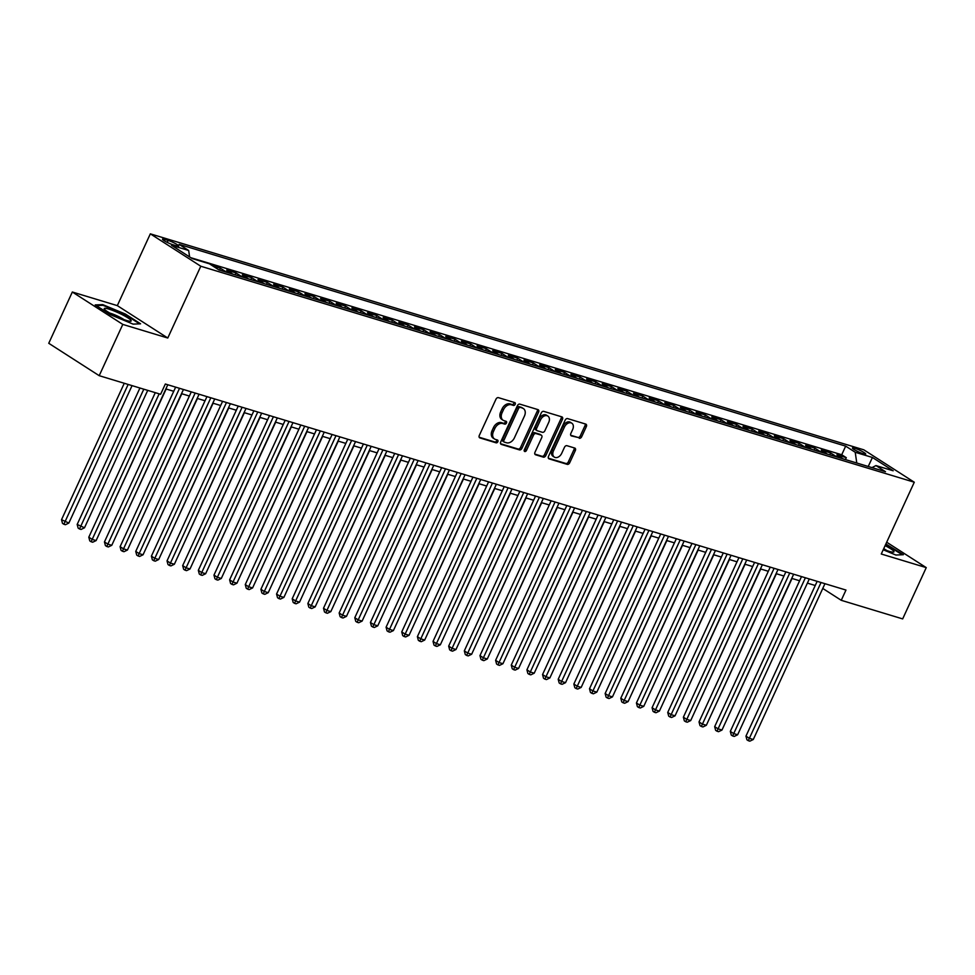 <?xml version="1.0" encoding="UTF-8"?>
<svg xmlns="http://www.w3.org/2000/svg" width="975" height="975" viewBox="0 0 975 975"><rect width="100%" height="100%" fill="white"/><g stroke="black" fill="none" stroke-linecap="round" stroke-linejoin="round"><path stroke-width="1.46" d="M515.178 404.332A1.572 1.097 122.7 0 0 514.751 402.59L498.432 397.654A2.243 1.572 122.7 0 0 495.97 399.202L479.298 435.447A2.243 1.572 122.7 0 0 479.627 437.787A2.243 1.572 122.7 0 0 479.907 437.921L496.226 442.857A1.572 1.097 122.7 0 0 497.518 440.042L495.41 439.408A7.166 5.033 122.7 0 1 494.508 438.982A7.166 5.033 122.7 0 1 493.46 431.474L494.849 428.452A7.166 5.033 122.7 0 1 502.722 423.503L504.843 424.137A1.572 1.097 122.7 0 0 506.135 421.322L504.026 420.676A7.166 5.033 122.7 0 1 503.112 420.262A7.166 5.033 122.7 0 1 502.076 412.754L503.466 409.732A7.166 5.033 122.7 0 1 511.339 404.771L513.447 405.417A1.572 1.097 122.7 0 0 515.178 404.332M503.112 420.262L501.759 419.384A7.166 5.033 122.7 0 1 500.711 411.877L502.101 408.854A7.166 5.033 122.7 0 1 509.974 403.894L512.082 404.54A1.572 1.097 122.7 0 0 513.947 402.358M479.176 437.239L494.861 441.992A1.572 1.097 122.7 0 0 496.726 439.798M494.508 438.982L493.143 438.116A7.166 5.033 122.7 0 1 492.095 430.597L493.484 427.574A7.166 5.033 122.7 0 1 501.369 422.626L503.478 423.26A1.572 1.097 122.7 0 0 505.342 421.078M854.722 448.22A7.3 1.012 24.7 0 0 852.455 447.976A7.3 1.012 24.7 0 0 856.148 450.706A7.3 1.012 24.7 0 0 863.448 453.826A7.3 1.012 24.7 0 0 865.715 454.07A7.3 1.012 24.7 0 0 862.022 451.352A7.3 1.012 24.7 0 0 854.722 448.22M579.211 438.275A2.243 1.572 122.7 0 0 581.673 436.727L586.353 426.562A2.243 1.572 122.7 0 0 586.024 424.222A2.243 1.572 122.7 0 0 585.743 424.088L567.621 418.604A2.243 1.572 122.7 0 0 565.159 420.152L548.486 456.385A2.243 1.572 122.7 0 0 548.815 458.737A2.243 1.572 122.7 0 0 549.096 458.872L567.218 464.356A2.243 1.572 122.7 0 0 569.68 462.808L575.335 450.523A2.243 1.572 122.7 0 0 575.006 448.171A2.243 1.572 122.7 0 0 574.726 448.049L566.962 445.697A2.243 1.572 122.7 0 0 564.501 447.245L561.697 453.338A5.984 4.205 122.7 0 1 554.361 457.129A5.984 4.205 122.7 0 1 553.483 450.852L564.464 426.989A5.984 4.205 122.7 0 1 571.801 423.199A5.984 4.205 122.7 0 1 572.678 429.475L570.85 433.448A2.243 1.572 122.7 0 0 571.179 435.801A2.243 1.572 122.7 0 0 571.46 435.935L577.846 437.409A2.243 1.572 122.7 0 0 580.308 435.862L584.988 425.685A2.243 1.572 122.7 0 0 585.11 423.893M881.266 554.007L926.25 567.621L902.667 618.906L841.254 600.308L845.971 590.058L165.336 384.016L160.619 394.278L99.206 375.68L122.789 324.407L167.773 338.02L200.789 266.236L914.282 482.223L881.266 554.007M538.59 412.108A2.243 1.572 122.7 0 0 538.261 409.756A2.243 1.572 122.7 0 0 537.981 409.622L519.858 404.138A2.243 1.572 122.7 0 0 517.396 405.685L500.723 441.931A2.243 1.572 122.7 0 0 501.053 444.283A2.243 1.572 122.7 0 0 501.333 444.405L519.456 449.889A2.243 1.572 122.7 0 0 521.918 448.342L538.59 412.108L537.225 411.231A2.243 1.572 122.7 0 0 537.347 409.439M543.733 411.377L561.856 416.861A2.243 1.572 122.7 0 1 562.136 416.983A2.243 1.572 122.7 0 1 562.465 419.335L545.805 455.569A2.243 1.572 122.7 0 1 543.343 457.129L535.58 454.777A2.243 1.572 122.7 0 1 535.299 454.643A2.243 1.572 122.7 0 1 534.97 452.303L541.734 437.604A2.243 1.572 122.7 0 0 541.405 435.252A2.243 1.572 122.7 0 0 541.125 435.118L535.982 433.558A2.243 1.572 122.7 0 0 533.52 435.118L526.476 450.413A1.572 1.097 122.7 0 1 524.331 449.768L541.271 412.925A2.243 1.572 122.7 0 1 543.733 411.377M845.41 459.566L846.288 457.677L836.891 454.837L841.876 458.043L835.612 456.142A9.116 6.362 106.8 0 1 836.501 456.873M829.774 454.825L830.639 452.948L821.243 450.109L826.227 453.302L819.963 451.401A9.116 6.362 106.8 0 1 820.852 452.132M814.125 450.097L814.99 448.207L805.606 445.368L810.578 448.561L804.314 446.672A9.116 6.362 106.8 0 1 805.204 447.391M798.476 445.356L799.342 443.479L789.957 440.627L794.93 443.832L788.678 441.931A9.116 6.362 106.8 0 1 789.555 442.662M782.828 440.627L783.693 438.738L774.308 435.898L779.281 439.091L773.029 437.202A9.116 6.362 106.8 0 1 773.906 437.921M767.179 435.886L768.044 433.997L758.66 431.157L763.644 434.35L757.38 432.461A9.116 6.362 106.8 0 1 758.257 433.18M751.53 431.145L752.408 429.268L743.011 426.416L747.996 429.622L741.731 427.72A9.116 6.362 106.8 0 1 742.621 428.452M735.893 426.416L736.759 424.527L727.362 421.688L732.347 424.881L726.082 422.992A9.116 6.362 106.8 0 1 726.972 423.711M720.245 421.675L721.11 419.786L711.726 416.947L716.698 420.14L710.434 418.251A9.116 6.362 106.8 0 1 711.323 418.97M704.596 416.934L705.461 415.058L696.077 412.218L701.049 415.411L694.797 413.51A9.116 6.362 106.8 0 1 695.675 414.241M688.947 412.206L689.812 410.317L680.428 407.477L685.401 410.67L679.148 408.781A9.116 6.362 106.8 0 1 680.026 409.5M673.298 407.465L674.164 405.576L664.779 402.736L669.764 405.941L663.5 404.04A9.116 6.362 106.8 0 1 664.377 404.771M657.65 402.724L658.527 400.847L649.131 398.007L654.115 401.2L647.851 399.299A9.116 6.362 106.8 0 1 648.741 400.03M642.013 397.995L642.878 396.106L633.482 393.266L638.467 396.459L632.202 394.57A9.116 6.362 106.8 0 1 633.092 395.289M626.364 393.254L627.23 391.377L617.845 388.525L622.818 391.731L616.553 389.829A9.116 6.362 106.8 0 1 617.443 390.561M610.716 388.525L611.581 386.636L602.197 383.797L607.169 386.99L600.917 385.101A9.116 6.362 106.8 0 1 601.794 385.82M595.067 383.784L595.932 381.895L586.548 379.056L591.52 382.249L585.268 380.36A9.116 6.362 106.8 0 1 586.146 381.079M579.418 379.043L580.283 377.167L570.899 374.315L575.884 377.52L569.619 375.619A9.116 6.362 106.8 0 1 570.497 376.35M563.769 374.315L564.647 372.426L555.25 369.586L560.235 372.779L553.971 370.89A9.116 6.362 106.8 0 1 554.86 371.609M548.133 369.574L548.998 367.685L539.602 364.845L544.586 368.038L538.322 366.149A9.116 6.362 106.8 0 1 539.212 366.868M532.484 364.833L533.349 362.956L523.965 360.116L528.938 363.309L522.685 361.408A9.116 6.362 106.8 0 1 523.563 362.139M516.835 360.104L517.701 358.215L508.316 355.375L513.289 358.568L507.037 356.679A9.116 6.362 106.8 0 1 507.914 357.398M501.187 355.363L502.052 353.474L492.668 350.634L497.64 353.84L491.388 351.938A9.116 6.362 106.8 0 1 492.265 352.67M485.538 350.622L486.403 348.745L477.019 345.906L482.003 349.099L475.739 347.197A9.116 6.362 106.8 0 1 476.617 347.929M469.889 345.893L470.767 344.004L461.37 341.165L466.355 344.358L460.09 342.469A9.116 6.362 106.8 0 1 460.98 343.188M454.253 341.153L455.118 339.276L445.721 336.424L450.706 339.629L444.442 337.728A9.116 6.362 106.8 0 1 445.331 338.459M438.604 336.424L439.469 334.535L430.085 331.695L435.057 334.888L428.805 332.999A9.116 6.362 106.8 0 1 429.683 333.718M422.955 331.683L423.82 329.794L414.436 326.954L419.408 330.147L413.156 328.258A9.116 6.362 106.8 0 1 414.034 328.977M407.306 326.942L408.172 325.065L398.787 322.213L403.76 325.418L397.508 323.517A9.116 6.362 106.8 0 1 398.385 324.248M391.658 322.213L392.523 320.324L383.138 317.484L388.123 320.678L381.859 318.788A9.116 6.362 106.8 0 1 382.736 319.508M376.021 317.472L376.886 315.583L367.49 312.743L372.474 315.937L366.21 314.048A9.116 6.362 106.8 0 1 367.1 314.767M360.372 312.731L361.237 310.854L351.841 308.015L356.826 311.208L350.561 309.307A9.116 6.362 106.8 0 1 351.451 310.038M344.723 308.002L345.589 306.113L336.204 303.274L341.177 306.467L334.925 304.578A9.116 6.362 106.8 0 1 335.802 305.297M329.075 303.262L329.94 301.373L320.556 298.533L325.528 301.738L319.276 299.837A9.116 6.362 106.8 0 1 320.153 300.568M313.426 298.521L314.291 296.644L304.907 293.804L309.879 296.997L303.627 295.096A9.116 6.362 106.8 0 1 304.505 295.827M297.777 293.792L298.642 291.903L289.258 289.063L294.243 292.256L287.978 290.367A9.116 6.362 106.8 0 1 288.856 291.086M282.141 289.051L283.006 287.174L273.609 284.322L278.594 287.527L272.33 285.626A9.116 6.362 106.8 0 1 273.219 286.358M266.492 284.322L267.357 282.433L257.961 279.593L262.945 282.787L256.681 280.897A9.116 6.362 106.8 0 1 257.571 281.617M250.843 279.581L251.708 277.692L242.324 274.853L247.297 278.046L241.044 276.157A9.116 6.362 106.8 0 1 241.922 276.876M235.194 274.84L236.06 272.963L226.675 270.112L231.648 273.317L225.396 271.416A9.116 6.362 106.8 0 1 226.273 272.147M219.546 270.112L220.411 268.223L212.623 265.858M173.136 244.81L176.572 245.858A7.069 0.987 24.7 0 0 178.766 246.09A7.069 0.987 24.7 0 0 175.195 243.457A7.069 0.987 24.7 0 0 168.127 240.423L164.678 239.387A7.069 0.987 24.7 0 0 162.484 239.143A7.069 0.987 24.7 0 0 166.055 241.788A7.069 0.987 24.7 0 0 173.136 244.81M200.789 266.236L150.333 233.842L863.826 449.828L914.282 482.223M846.288 457.677L841.717 454.752L845.678 446.136L179.132 244.359L188.675 250.49L189.601 256.925M845.678 446.136L855.221 452.266L872.43 457.47L893.161 470.779L875.952 465.575L885.495 471.705L218.948 269.929L209.406 263.798L192.185 258.582L171.466 245.273L188.675 250.49M220.411 268.223L225.396 271.416M236.06 272.963L241.044 276.157M251.708 277.692L256.681 280.897M267.357 282.433L272.33 285.626M283.006 287.174L287.978 290.367M298.642 291.903L303.627 295.096M314.291 296.644L319.276 299.837M329.94 301.373L334.925 304.578M345.589 306.113L350.561 309.307M361.237 310.854L366.21 314.048M376.886 315.583L381.859 318.788M392.523 320.324L397.508 323.517M408.172 325.065L413.156 328.258M423.82 329.794L428.805 332.999M439.469 334.535L444.442 337.728M455.118 339.276L460.09 342.469M470.767 344.004L475.739 347.197M486.403 348.745L491.388 351.938M502.052 353.474L507.037 356.679M517.701 358.215L522.685 361.408M533.349 362.956L538.322 366.149M548.998 367.685L553.971 370.89M564.647 372.426L569.619 375.619M580.283 377.167L585.268 380.36M595.932 381.895L600.917 385.101M611.581 386.636L616.553 389.829M627.23 391.377L632.202 394.57M642.878 396.106L647.851 399.299M658.527 400.847L663.5 404.04M674.164 405.576L679.148 408.781M689.812 410.317L694.797 413.51M705.461 415.058L710.434 418.251M721.11 419.786L726.082 422.992M736.759 424.527L741.731 427.72M752.408 429.268L757.38 432.461M768.044 433.997L773.029 437.202M783.693 438.738L788.678 441.931M799.342 443.479L804.314 446.672M814.99 448.207L819.963 451.401M830.639 452.948L835.612 456.142M841.717 454.752L190.844 257.717M167.773 338.02L117.317 305.626L72.333 292.012L122.789 324.407M72.333 292.012L48.75 343.285L99.206 375.68M926.25 567.621L886.689 542.222M117.317 305.626L150.333 233.842M822.766 588.437L841.254 600.308M165.872 388.928L173.733 391.304M181.521 393.656L189.382 396.045M197.169 398.397L205.018 400.774M212.806 403.138L220.667 405.515M228.455 407.867L236.316 410.243M244.103 412.608L251.964 414.984M259.752 417.337L267.613 419.725M275.401 422.077L283.262 424.454M291.05 426.818L298.898 429.195M306.686 431.547L314.547 433.936M322.335 436.288L330.196 438.665M337.984 441.029L345.845 443.406M353.633 445.758L361.493 448.147M369.281 450.499L377.142 452.875M384.93 455.24L392.779 457.616M400.567 459.968L408.428 462.345M416.215 464.709L424.076 467.086M431.864 469.438L439.725 471.827M447.513 474.179L455.374 476.556M463.162 478.92L471.023 481.297M478.81 483.649L486.659 486.038M494.447 488.39L502.308 490.766M510.096 493.131L517.957 495.507M525.744 497.859L533.605 500.248M541.393 502.6L549.254 504.977M557.042 507.341L564.903 509.718M572.691 512.07L580.539 514.447M588.327 516.811L596.188 519.188M603.976 521.54L611.837 523.928M619.625 526.281L627.486 528.657M635.273 531.022L643.134 533.398M650.922 535.75L658.783 538.139M666.571 540.491L674.42 542.868M682.207 545.232L690.068 547.609M697.856 549.961L705.717 552.35M713.505 554.702L721.366 557.078M729.154 559.443L737.015 561.819M744.803 564.172L752.663 566.548M760.451 568.913L768.3 571.289M776.088 573.641L783.949 576.03M791.737 578.382L799.598 580.759M807.385 583.123L815.246 585.5M232.538 274.036A9.116 6.362 -73.2 0 0 231.648 273.317M248.174 278.777A9.116 6.362 -73.2 0 0 247.297 278.046M263.823 283.506A9.116 6.362 -73.2 0 0 262.945 282.787M279.472 288.247A9.116 6.362 -73.2 0 0 278.594 287.527M295.12 292.988A9.116 6.362 -73.2 0 0 294.243 292.256M310.769 297.716A9.116 6.362 -73.2 0 0 309.879 296.997M326.418 302.457A9.116 6.362 -73.2 0 0 325.528 301.738M342.054 307.198A9.116 6.362 -73.2 0 0 341.177 306.467M357.703 311.927A9.116 6.362 -73.2 0 0 356.826 311.208M373.352 316.668A9.116 6.362 -73.2 0 0 372.474 315.937M389.001 321.409A9.116 6.362 -73.2 0 0 388.123 320.678M404.649 326.138A9.116 6.362 -73.2 0 0 403.76 325.418M420.298 330.878A9.116 6.362 -73.2 0 0 419.408 330.147M435.935 335.607A9.116 6.362 -73.2 0 0 435.057 334.888M451.583 340.348A9.116 6.362 -73.2 0 0 450.706 339.629M467.232 345.089A9.116 6.362 -73.2 0 0 466.355 344.358M482.881 349.818A9.116 6.362 -73.2 0 0 482.003 349.099M498.53 354.559A9.116 6.362 -73.2 0 0 497.64 353.84M514.178 359.3A9.116 6.362 -73.2 0 0 513.289 358.568M529.815 364.028A9.116 6.362 -73.2 0 0 528.938 363.309M545.464 368.769A9.116 6.362 -73.2 0 0 544.586 368.038M561.112 373.51A9.116 6.362 -73.2 0 0 560.235 372.779M576.761 378.239A9.116 6.362 -73.2 0 0 575.884 377.52M592.41 382.98A9.116 6.362 -73.2 0 0 591.52 382.249M608.059 387.709A9.116 6.362 -73.2 0 0 607.169 386.99M623.695 392.45A9.116 6.362 -73.2 0 0 622.818 391.731M639.344 397.191A9.116 6.362 -73.2 0 0 638.467 396.459M654.993 401.919A9.116 6.362 -73.2 0 0 654.115 401.2M670.642 406.66A9.116 6.362 -73.2 0 0 669.764 405.941M686.29 411.401A9.116 6.362 -73.2 0 0 685.401 410.67M701.939 416.13A9.116 6.362 -73.2 0 0 701.049 415.411M717.576 420.871A9.116 6.362 -73.2 0 0 716.698 420.14M733.224 425.612A9.116 6.362 -73.2 0 0 732.347 424.881M748.873 430.341A9.116 6.362 -73.2 0 0 747.996 429.622M764.522 435.082A9.116 6.362 -73.2 0 0 763.644 434.35M780.171 439.81A9.116 6.362 -73.2 0 0 779.281 439.091M795.819 444.551A9.116 6.362 -73.2 0 0 794.93 443.832M811.456 449.292A9.116 6.362 -73.2 0 0 810.578 448.561M827.105 454.021A9.116 6.362 -73.2 0 0 826.227 453.302M875.952 465.575L871.967 467.598M842.753 458.762A9.116 6.362 -73.2 0 0 841.876 458.043M856.769 463.003L855.221 452.266M872.43 457.47L868.237 466.477M133.1 324.127L140.595 323.81L125.409 314.06L102.704 304.614L95.209 304.919L110.407 314.669L133.1 324.127M883.216 549.754L895.879 555.031L903.374 554.714L885.873 544.001M102.363 305.346L102.704 304.614M500.602 443.722L518.091 449.012A2.243 1.572 122.7 0 0 520.553 447.464L537.225 411.231M520.248 407.477A1.572 1.097 122.7 0 0 518.529 408.549L503.892 440.371A1.572 1.097 122.7 0 0 504.319 442.102L506.549 442.772A7.166 5.033 122.7 0 0 514.422 437.824L524.428 416.081A7.166 5.033 122.7 0 0 523.38 408.562A7.166 5.033 122.7 0 0 522.478 408.147L518.883 406.599A1.572 1.097 122.7 0 0 517.164 407.684L518.529 408.549M503.953 441.87L502.954 441.224A1.572 1.097 122.7 0 1 502.527 439.493L517.164 407.684M523.38 408.562L522.015 407.684A7.166 5.033 122.7 0 0 521.113 407.27L522.478 408.147M518.883 406.599L521.113 407.27M534.848 454.094L541.978 456.251A2.243 1.572 122.7 0 0 544.44 454.703L561.1 418.458A2.243 1.572 122.7 0 0 561.234 416.666M540.284 434.582A2.243 1.572 122.7 0 0 540.04 434.375A2.243 1.572 122.7 0 0 539.76 434.241L534.617 432.693A2.243 1.572 122.7 0 0 532.155 434.241L525.111 449.536L526.476 450.413M524.148 450.548A1.572 1.097 122.7 0 0 525.111 449.536M548.742 422.346A5.984 4.205 122.7 0 0 547.877 416.069A5.984 4.205 122.7 0 0 540.528 419.859L536.664 428.269A2.243 1.572 122.7 0 0 536.993 430.621A2.243 1.572 122.7 0 0 537.274 430.743L542.417 432.303A2.243 1.572 122.7 0 0 544.879 430.755L548.742 422.346M547.877 416.069L546.512 415.192A5.984 4.205 122.7 0 0 539.163 418.982L540.528 419.859M535.909 429.865A2.243 1.572 122.7 0 1 535.628 429.743A2.243 1.572 122.7 0 1 535.299 427.391L539.163 418.982M570.716 435.252L577.846 437.409M571.801 423.199L570.436 422.321A5.984 4.205 122.7 0 0 563.099 426.112L564.464 426.989M554.361 457.129L552.996 456.251A5.984 4.205 122.7 0 1 552.118 449.975L563.099 426.112M548.364 458.177L565.853 463.478A2.243 1.572 122.7 0 0 568.315 461.931L573.97 449.646A2.243 1.572 122.7 0 0 574.092 447.854M124.276 383.273L61.522 519.687L68.847 523.063L132.064 385.625M128.152 384.442L63.862 524.245L62.498 523.368L61.522 519.687M68.847 523.063L65.422 524.721L63.862 524.245M155.281 392.657L88.798 537.201L92.211 539.382L159.157 393.827M96.123 540.577L92.698 542.222L91.138 541.747L92.211 539.382L96.123 540.577L167.785 384.759M91.138 541.747L89.773 540.881L88.798 537.201M108.847 309.087A14.82 2.06 24.7 0 0 104.447 309.233A14.82 2.06 24.7 0 0 113.271 314.925A14.82 2.06 24.7 0 0 126.579 320.47A14.82 2.06 24.7 0 0 130.565 321.238A14.82 2.06 24.7 0 0 125.129 316.217A14.82 2.06 24.7 0 0 108.847 309.087M124.02 319.617A10.14 1.414 24.7 0 0 110.528 313.304A10.14 1.414 24.7 0 0 109.943 313.133M96.269 305.602L102.997 305.321L124.983 314.474L139.583 323.858M883.46 549.23A14.82 2.06 24.7 0 0 893.344 552.143A14.82 2.06 24.7 0 0 893.734 551.192A14.82 2.06 24.7 0 0 885.117 545.634M885.641 544.501L902.362 554.763M886.799 550.522A10.14 1.414 24.7 0 0 883.716 548.681M139.925 388.013L77.171 524.428L84.496 527.792L147.713 390.366M143.8 389.183L79.511 528.974L78.146 528.109L77.171 524.428M84.496 527.792L81.071 529.449L79.511 528.974M99.852 532.447L166.152 389.013M115.501 537.188L181.801 393.742M131.15 541.917L197.45 398.482M175.646 387.136L104.447 541.929L107.859 544.123L179.522 388.318M111.772 545.305L108.347 546.963L106.787 546.487L107.859 544.123L111.772 545.305L183.434 389.5M106.787 546.487L105.422 545.61L104.447 541.929M191.295 391.877L120.096 546.67L123.508 548.864L195.171 393.047M127.42 550.046L123.996 551.704L122.423 551.228L123.508 548.864L127.42 550.046L199.083 394.229M122.423 551.228L121.058 550.351L120.096 546.67M206.944 396.618L135.744 551.411L139.145 553.593L210.819 397.788M143.057 554.775L139.644 556.433L138.072 555.957L139.145 553.593L143.057 554.775L214.732 398.97M138.072 555.957L136.707 555.08L135.744 551.411M222.58 401.347L151.393 556.14L154.793 558.334L226.456 402.517M158.706 559.516L155.281 561.173L153.721 560.698L154.793 558.334L158.706 559.516L230.368 403.711M153.721 560.698L152.356 559.821L151.393 556.14M146.798 546.658L213.098 403.223M238.229 406.087L167.03 560.881L170.442 563.075L242.105 407.258M174.354 564.257L170.93 565.902L169.37 565.439L170.442 563.075L174.354 564.257L246.017 408.44M169.37 565.439L168.005 564.562L167.03 560.881M162.447 551.399L228.747 407.952M253.878 410.816L182.678 565.622L186.091 567.803L257.753 411.998M190.003 568.986L186.578 570.643L185.018 570.168L186.091 567.803L190.003 568.986L261.666 413.181M185.018 570.168L183.653 569.29L182.678 565.622M178.096 556.128L244.384 412.693M269.527 415.557L198.327 570.351L201.74 572.544L273.402 416.727M205.652 573.727L202.227 575.384L200.667 574.909L201.74 572.544L205.652 573.727L277.314 417.922M200.667 574.909L199.302 574.031L198.327 570.351M193.733 560.869L260.033 417.434M285.175 420.298L213.976 575.092L217.388 577.273L289.051 421.468M221.301 578.467L217.876 580.113L216.304 579.65L217.388 577.273L221.301 578.467L292.963 422.65M216.304 579.65L214.939 578.772L213.976 575.092M209.381 565.61L275.681 422.163M300.824 425.027L229.625 579.832L233.025 582.014L304.7 426.209M236.937 583.196L233.525 584.854L231.952 584.378L233.025 582.014L236.937 583.196L308.612 427.391M231.952 584.378L230.587 583.501L229.625 579.832M225.03 570.338L291.33 426.904M316.461 429.768L245.273 584.561L248.674 586.755L320.336 430.938M252.586 587.937L249.161 589.595L247.601 589.119L248.674 586.755L252.586 587.937L324.248 432.12M247.601 589.119L246.236 588.242L245.273 584.561M240.679 575.079L306.979 431.633M332.109 434.509L260.91 589.302L264.322 591.484L335.985 435.679M268.235 592.678L264.81 594.323L263.25 593.848L264.322 591.484L268.235 592.678L339.897 436.861M263.25 593.848L261.885 592.983L260.91 589.302M256.327 579.808L322.628 436.373M347.758 439.237L276.559 594.031L279.971 596.225L351.634 440.42M283.883 597.407L280.459 599.064L278.899 598.589L279.971 596.225L283.883 597.407L355.546 441.602M278.899 598.589L277.534 597.712L276.559 594.031M363.407 443.978L292.207 598.772L295.62 600.966L367.283 445.148M299.532 602.148L296.108 603.805L294.548 603.33L295.62 600.966L299.532 602.148L371.195 446.331M294.548 603.33L293.183 602.452L292.207 598.772M379.056 448.719L307.856 603.513L311.269 605.694L382.931 449.889M315.181 606.877L311.756 608.534L310.184 608.059L311.269 605.694L315.181 606.877L386.843 451.072M310.184 608.059L308.819 607.181L307.856 603.513M271.976 584.549L338.264 441.114M287.613 589.29L353.913 445.843M303.262 594.019L369.562 450.584M394.704 453.448L323.505 608.242L326.905 610.435L398.58 454.618M330.817 611.617L327.405 613.275L325.833 612.8L326.905 610.435L330.817 611.617L402.492 455.812M325.833 612.8L324.468 611.922L323.505 608.242M318.91 598.76L385.21 455.325M410.341 458.189L339.154 612.982L342.554 615.176L414.217 459.359M346.466 616.358L343.042 618.004L341.482 617.541L342.554 615.176L346.466 616.358L418.129 460.541M341.482 617.541L340.117 616.663L339.154 612.982M334.559 603.501L400.859 460.054M425.99 462.918L354.79 617.723L358.203 619.905L429.865 464.1M362.115 621.087L358.69 622.745L357.13 622.269L358.203 619.905L362.115 621.087L433.778 465.282M357.13 622.269L355.765 621.392L354.79 617.723M350.208 608.229L416.508 464.795M441.638 467.659L370.439 622.452L373.852 624.646L445.514 468.829M377.764 625.828L374.339 627.486L372.779 627.01L373.852 624.646L377.764 625.828L449.426 470.023M372.779 627.01L371.414 626.133L370.439 622.452M365.857 612.97L432.144 469.536M457.287 472.4L386.088 627.193L389.5 629.375L461.163 473.57M393.413 630.569L389.988 632.214L388.428 631.751L389.5 629.375L393.413 630.569L465.075 474.752M388.428 631.751L387.063 630.874L386.088 627.193M381.493 617.711L447.793 474.264M472.936 477.128L401.737 631.934L405.149 634.116L476.812 478.311M409.061 635.298L405.637 636.955L404.064 636.48L405.149 634.116L409.061 635.298L480.724 479.493M404.064 636.48L402.699 635.602L401.737 631.934M397.142 622.44L463.442 479.005M488.585 481.869L417.385 636.663L420.786 638.857L492.46 483.039M424.698 640.039L421.285 641.696L419.713 641.221L420.786 638.857L424.698 640.039L496.372 484.222M419.713 641.221L418.348 640.343L417.385 636.663M412.791 627.181L479.091 483.734M504.221 486.61L433.034 641.404L436.434 643.585L508.097 487.78M440.347 644.78L436.922 646.425L435.362 645.95L436.434 643.585L440.347 644.78L512.009 488.962M435.362 645.95L433.997 645.084L433.034 641.404M428.439 631.91L494.739 488.475M444.088 636.651L510.388 493.216M459.737 641.392L526.025 497.945M519.87 491.339L448.671 646.132L452.083 648.326L523.746 492.521M455.995 649.508L452.571 651.166L451.011 650.691L452.083 648.326L455.995 649.508L527.658 493.703M451.011 650.691L449.646 649.813L448.671 646.132M535.519 496.08L464.319 650.873L467.732 653.067L539.394 497.25M471.644 654.249L468.219 655.907L466.659 655.432L467.732 653.067L471.644 654.249L543.307 498.432M466.659 655.432L465.294 654.554L464.319 650.873M551.168 500.821L479.968 655.614L483.381 657.796L555.043 501.991M487.293 658.978L483.868 660.636L482.308 660.16L483.381 657.796L487.293 658.978L558.955 503.173M482.308 660.16L480.943 659.283L479.968 655.614M475.373 646.12L541.673 502.686M566.816 505.55L495.617 660.343L499.029 662.537L570.692 506.72M502.942 663.719L499.517 665.377L497.945 664.901L499.029 662.537L502.942 663.719L574.604 507.914M497.945 664.901L496.58 664.024L495.617 660.343M491.022 650.861L557.322 507.427M582.465 510.291L511.266 665.084L514.666 667.278L586.341 511.461M518.578 668.46L515.166 670.105L513.593 669.642L514.666 667.278L518.578 668.46L590.253 512.643M513.593 669.642L512.228 668.765L511.266 665.084M506.671 655.602L572.971 512.155M598.102 515.019L526.914 669.825L530.315 672.007L601.977 516.202M534.227 673.189L530.802 674.846L529.242 674.371L530.315 672.007L534.227 673.189L605.889 517.384M529.242 674.371L527.877 673.493L526.914 669.825M522.32 660.331L588.62 516.896M613.75 519.76L542.551 674.554L545.963 676.747L617.626 520.93M549.876 677.93L546.451 679.587L544.891 679.112L545.963 676.747L549.876 677.93L621.538 522.125M544.891 679.112L543.526 678.234L542.551 674.554M537.968 665.072L604.268 521.637M553.617 669.813L619.905 526.366M569.254 674.542L635.554 531.107M629.399 524.501L558.2 679.295L561.612 681.476L633.275 525.671M565.524 682.671L562.1 684.316L560.54 683.853L561.612 681.476L565.524 682.671L637.187 526.853M560.54 683.853L559.175 682.975L558.2 679.295M645.048 529.23L573.848 684.036L577.261 686.217L648.923 530.412M581.173 687.399L577.748 689.057L576.176 688.582L577.261 686.217L581.173 687.399L652.836 531.594M576.176 688.582L574.823 687.704L573.848 684.036M660.697 533.971L589.497 688.764L592.91 690.958L664.572 535.141M596.822 692.14L593.397 693.798L591.825 693.322L592.91 690.958L596.822 692.14L668.484 536.323M591.825 693.322L590.46 692.445L589.497 688.764M584.903 679.283L651.203 535.836M676.345 538.712L605.146 693.505L608.546 695.687L680.221 539.882M612.458 696.881L609.046 698.527L607.474 698.051L608.546 695.687L612.458 696.881L684.133 541.064M607.474 698.051L606.109 697.186L605.146 693.505M600.551 684.011L666.851 540.577M691.982 543.441L620.795 698.234L624.195 700.428L695.858 544.623M628.107 701.61L624.682 703.267L623.122 702.792L624.195 700.428L628.107 701.61L699.77 545.805M623.122 702.792L621.758 701.915L620.795 698.234M616.2 688.752L682.5 545.317M707.631 548.182L636.431 702.975L639.844 705.169L711.506 549.352M643.756 706.351L640.331 708.008L638.771 707.533L639.844 705.169L643.756 706.351L715.418 550.534M638.771 707.533L637.406 706.656L636.431 702.975M631.849 693.493L698.149 550.046M723.279 552.923L652.08 707.716L655.493 709.898L727.155 554.092M659.405 711.08L655.98 712.737L654.42 712.262L655.493 709.898L659.405 711.08L731.067 555.275M654.42 712.262L653.055 711.397L652.08 707.716M647.497 698.222L713.785 554.787M738.928 557.651L667.729 712.445L671.141 714.638L742.804 558.821M675.053 715.821L671.629 717.478L670.057 717.003L671.141 714.638L675.053 715.821L746.716 560.016M670.057 717.003L668.704 716.125L667.729 712.445M663.134 702.963L729.434 559.528M754.577 562.392L683.378 717.186L686.79 719.379L758.453 563.562M690.702 720.562L687.277 722.207L685.705 721.744L686.79 719.379L690.702 720.562L762.365 564.744M685.705 721.744L684.34 720.866L683.378 717.186M678.783 707.704L745.083 564.257M770.226 567.121L699.026 721.927L702.427 724.108L774.101 568.303M706.339 725.29L702.926 726.948L701.354 726.473L702.427 724.108L706.339 725.29L778.013 569.485M701.354 726.473L699.989 725.595L699.026 721.927M694.432 712.432L760.732 568.998M785.862 571.862L714.675 726.655L718.075 728.849L789.738 573.032M721.987 730.031L718.563 731.689L717.003 731.213L718.075 728.849L721.987 730.031L793.65 574.226M717.003 731.213L715.638 730.336L714.675 726.655M710.08 717.173L776.38 573.739M801.511 576.603L730.312 731.396L733.724 733.578L805.387 577.773M737.636 734.772L734.212 736.418L732.652 735.954L733.724 733.578L737.636 734.772L809.299 578.955M732.652 735.954L731.287 735.077L730.312 731.396M725.729 721.914L792.029 578.467M817.16 581.332L745.96 736.137L749.373 738.319L821.035 582.514M753.285 739.501L749.86 741.158L748.3 740.683L749.373 738.319L753.285 739.501L824.947 583.696M748.3 740.683L746.935 739.806L745.96 736.137M164.092 240.654L164.678 239.387M167.225 242.385L168.127 240.423M509.974 403.894L511.339 404.771M502.101 408.854L503.466 409.732M500.711 411.877L502.076 412.754M503.478 423.26L504.843 424.137M501.369 422.626L502.722 423.503M493.484 427.574L494.849 428.452M492.095 430.597L493.46 431.474M494.861 441.992L496.226 442.857M512.082 404.54L513.447 405.417M520.553 447.464L521.918 448.342M518.091 449.012L519.456 449.889M502.527 439.493L503.892 440.371M561.1 418.458L562.465 419.335M544.44 454.703L545.805 455.569M541.978 456.251L543.343 457.129M539.76 434.241L541.125 435.118M534.617 432.693L535.982 433.558M532.155 434.241L533.52 435.118M535.299 427.391L536.664 428.269M552.118 449.975L553.483 450.852M573.97 449.646L575.335 450.523M568.315 461.931L569.68 462.808M565.853 463.478L567.218 464.356M584.988 425.685L586.353 426.562M580.308 435.862L581.673 436.727M502.759 441.139L504.124 442.004M540.04 434.375L541.405 435.252M535.628 429.743L536.993 430.621"/></g></svg>
